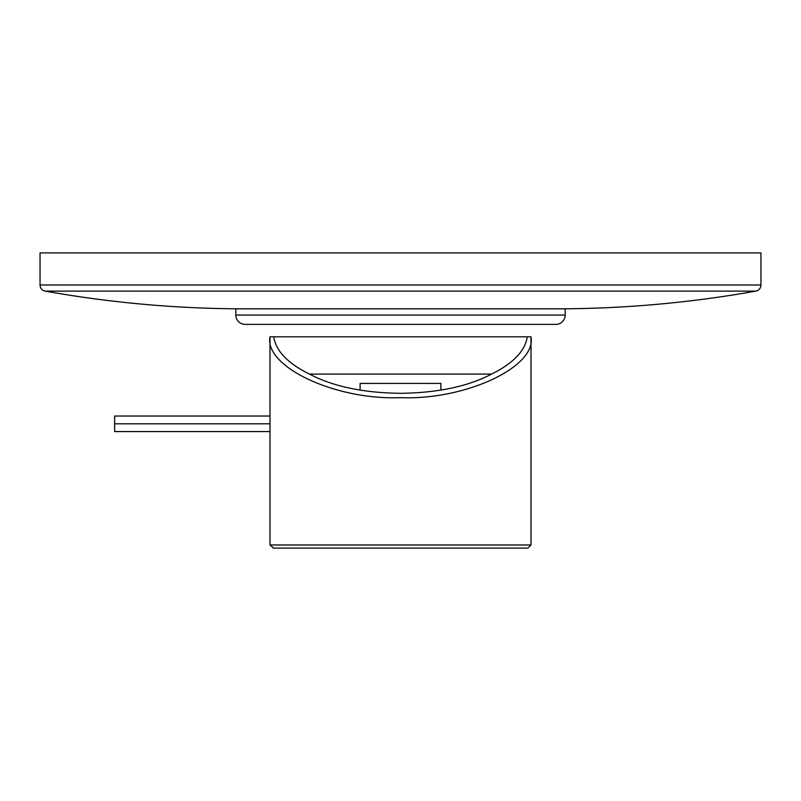<?xml version="1.0" encoding="UTF-8"?>
<svg xmlns="http://www.w3.org/2000/svg" width="801" height="801" viewBox="0 0 801 801"><rect width="100%" height="100%" fill="white"/><g stroke="black" fill="none" stroke-linecap="round" stroke-linejoin="round"><path stroke-width="1.2" d="M531.003 336.8C536.82 366.918 465.091 400.37 400.5 397.656C335.909 400.37 264.18 366.918 269.997 336.8L531.003 336.8L531.003 544.99L269.997 544.99L273.652 548.094M273.722 336.8L527.278 336.8C525.126 350.938 513.221 363.364 491.564 374.087C468.014 386.462 437.666 392.87 400.5 393.311C363.334 392.87 332.986 386.462 309.436 374.087C287.779 363.364 275.874 350.938 273.722 336.8M309.436 374.087L491.564 374.087M269.997 336.8L269.997 544.99M531.003 544.99L527.899 548.094L273.101 548.094M490.222 548.094L527.348 548.094M440.89 390.077L440.89 383.409L360.11 383.409L360.11 390.077M269.997 416.039L114.623 416.039L114.623 431.569L269.997 431.569M114.623 423.809L269.997 423.809M555.864 308.836A1137.28 1137.28 0 0 0 755.824 291.113L45.176 291.113A1137.28 1137.28 0 0 0 245.136 308.836M755.824 291.113A6.218 6.218 0 0 0 760.95 284.996L40.05 284.996A6.218 6.218 0 0 0 45.176 291.113M40.05 284.996L40.05 252.906L760.95 252.906L760.95 284.996M235.814 308.836L565.186 308.836L565.186 315.053L235.814 315.053L235.814 308.836M235.814 315.053A9.322 9.322 0 0 0 245.136 324.375L555.864 324.375A9.322 9.322 0 0 0 565.186 315.053"/></g></svg>
